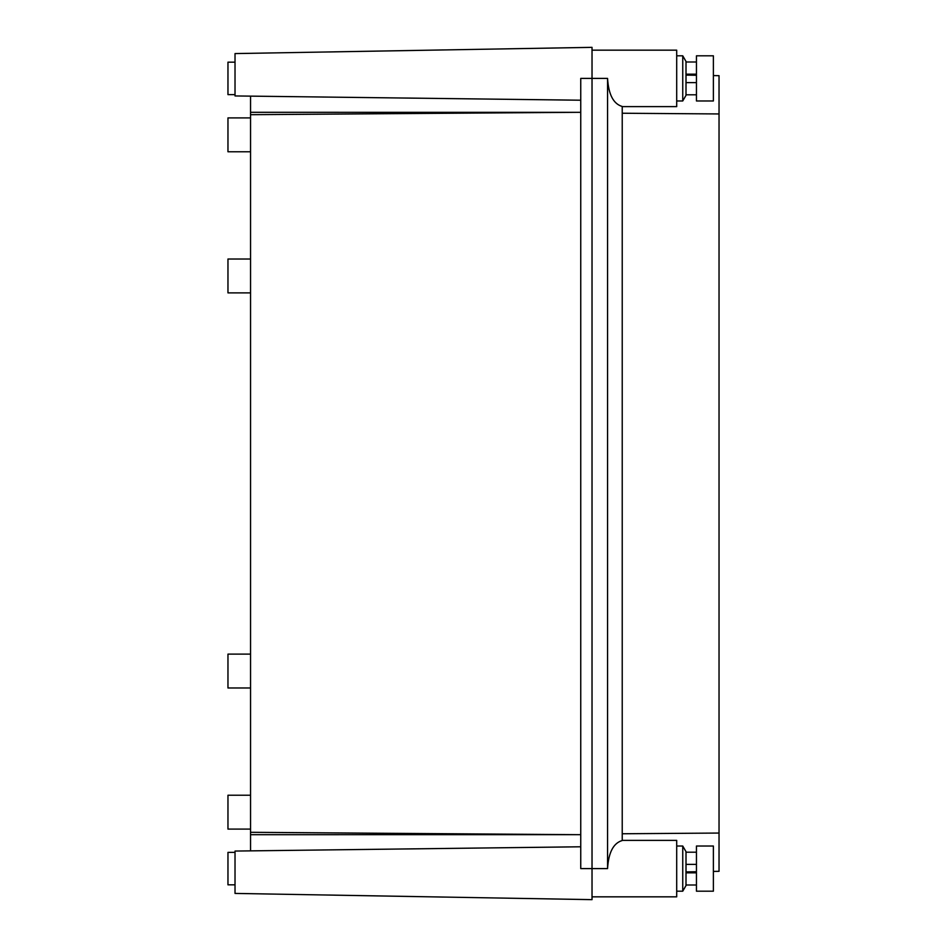 <?xml version="1.0" encoding="UTF-8"?>
<svg xmlns="http://www.w3.org/2000/svg" width="947" height="947" viewBox="0 0 947 947"><rect width="100%" height="100%" fill="white"/><g stroke="black" fill="none" stroke-linecap="round" stroke-linejoin="round"><path stroke-width="1.42" d="M235.022 95.943L250.553 96.132L235.022 95.943L235.022 53.577L592.029 47.35L592.029 899.65L235.022 893.423L235.022 851.057L580.748 846.784M607.56 78.4L580.748 78.4L580.748 868.6L607.56 868.6C608.542 852.442 613.431 843.09 622.226 840.522L622.226 106.478C613.431 103.91 608.542 94.546 607.56 78.4L607.56 868.6M580.748 834.674L250.553 834.686L250.553 850.868L235.022 851.057M580.748 112.326L250.553 112.314L250.553 96.132L259.016 96.239M250.553 834.686L250.553 112.314M235.022 94.617L227.967 94.617L227.967 62.171L235.022 62.171M250.553 114.694L578.676 112.314M250.553 832.306L578.676 834.686M235.022 884.829L227.967 884.829L227.967 852.383L235.022 852.383M250.553 829.099L227.967 829.099L227.967 795.231L250.553 795.231M250.553 687.984L227.967 687.984L227.967 654.117L250.553 654.117M250.553 292.883L227.967 292.883L227.967 259.016L250.553 259.016M250.553 151.769L227.967 151.769L227.967 117.901L250.553 117.901M607.56 50.167L676.703 50.167L592.029 50.167L676.703 50.167L676.703 106.62L622.226 106.62M592.029 896.833L676.703 896.833L676.703 840.38L622.226 840.38M622.226 113.238L719.033 113.948L719.033 75.677L713.387 75.571M719.033 113.948L719.033 871.323L713.387 871.429M696.447 75.275L686.007 75.097M686.007 871.903L696.447 871.725M622.226 833.762L719.033 833.052M682.751 100.974L686.007 95.327L686.007 61.46L682.751 55.814L676.703 55.814L682.751 55.814L682.751 100.974L676.703 100.974M696.447 82.626L686.007 82.626M696.447 94.795L686.007 94.795M696.447 74.162L686.007 74.162M696.447 61.993L686.007 61.993M696.447 78.4L696.447 100.974L713.387 100.974L713.387 55.814L696.447 55.814L696.447 78.4M676.703 846.026L682.751 846.026L682.751 891.186L686.007 885.54L682.751 891.186L676.703 891.186M682.751 891.186L686.007 885.54L686.007 851.673L682.751 846.026M696.447 872.838L686.007 872.838M696.447 885.007L686.007 885.007M696.447 864.374L686.007 864.374M696.447 852.205L686.007 852.205M696.447 868.6L696.447 891.186L713.387 891.186L713.387 846.026L696.447 846.026L696.447 868.6M682.751 55.814L686.007 61.46L682.751 55.814L676.703 55.814M580.748 100.216L250.553 96.132"/></g></svg>
